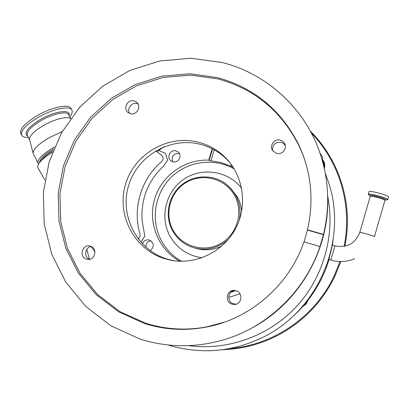 <?xml version="1.0" encoding="UTF-8"?>
<svg xmlns="http://www.w3.org/2000/svg" width="409" height="409" viewBox="0 0 409 409"><rect width="100%" height="100%" fill="white"/><g stroke="black" fill="none" stroke-linecap="round" stroke-linejoin="round"><path stroke-width="0.61" d="M369 191.632L369.02 191.56C369.946 191.121 373.371 191.678 379.301 193.232C385.263 194.945 388.346 196.182 388.54 196.944L387.788 199.546M328.892 259.531L332.379 245.114L334.951 245.855L330.815 260.093L328.892 259.531M329.138 184.249L325.267 173.16L329.138 184.249C348.228 244.173 315.605 315.436 257.189 339.915C244.761 345.334 231.867 348.739 218.508 350.124C203.36 351.735 183.999 350.155 168.053 344.971M289.403 319.557C308.468 303.412 321.678 283.417 329.046 259.577M332.471 245.139L334.087 231.571M319.976 153.053L322.614 156.995L322.548 161.386M188.682 345.656C227.184 350.83 268.432 336.408 295.988 307.067C323.335 277.691 335.441 235.226 327.675 196.085M53.093 150.599C47.378 154.137 43.451 157.383 41.304 160.338L40.021 161.995M44.888 180.042L37.986 167.864C37.326 166.77 37.679 165.226 39.049 163.242C41.483 159.878 45.966 156.172 52.5 152.117M53.799 148.85C44.54 154.5 39.801 159.06 39.576 162.537M54.601 146.928L53.579 147.506C42.234 154.387 37.081 159.648 38.124 163.278L38.63 163.881M62.234 131.58L48.676 137.956C37.894 144.495 32.74 149.694 33.206 153.554L38.052 163.135M70.563 118.646C67.628 115.813 54.167 119.183 43.103 125.711C33.635 131.488 29.126 136.161 29.581 139.73L33.144 153.319M94.934 251.704L91.023 246.591M231.187 291.924L235.262 290.564M156.913 151.78L158.733 150.481L165.451 153.344L167.603 160.18L163.411 166.284C155.875 173.319 150.159 181.647 146.269 191.269C142.695 200.962 141.335 210.921 142.189 221.141L144.796 236.09L140.926 242.302M164.06 146.739L158.733 150.481M138.007 238.754C139.781 237.655 140.445 236.085 140.001 234.05C132.255 208.467 141.11 178.938 161.642 161.581L161.708 161.524C163.656 159.311 163.559 157.199 161.422 155.195L155.701 150.865M232.061 165.568L231.775 166.529L233.268 167.373M212.174 148.753L208.784 160.149L209.117 160.486L221.136 162.577L231.775 166.529M234.219 168.907C214.204 157.419 187.573 161.131 171.177 177.302C154.72 193.411 150.43 219.935 161.151 240.247C165.916 249.168 172.69 256.172 181.473 261.259M239.178 220.415C241.019 211.53 239.832 203.12 235.62 195.195L231.663 189.408L226.668 184.52C213.651 174.035 193.851 174.49 181.115 185.338C168.309 196.105 164.454 215.574 172.286 230.267C177.179 239.142 184.5 245.011 194.249 247.885C206.959 250.942 218.319 248.11 228.334 239.388M234.613 195.487C225.65 178.866 203.329 172.68 187.036 181.974C170.609 191.029 163.958 213.263 172.813 229.715C181.422 246.3 203.687 253.053 220.333 243.79C237.108 234.771 243.82 211.969 234.613 195.487M180.154 261.233L178.876 260.768L178.759 261.177M208.784 160.149C184.638 159.07 161.524 175.768 154.643 198.968C147.644 222.133 157.879 248.692 178.876 260.768M150.185 250.656C154.576 246.714 154.321 243.176 149.418 240.042L149.188 239.976C145.931 239.475 143.677 240.794 142.434 243.928M172.797 161.795C178.416 163.672 182.762 155.2 177.9 151.841L176.049 150.921C170.292 149.019 166.044 157.833 171.172 161.034L172.797 161.795M172.71 161.77C171.243 156.279 173.355 153.528 179.04 153.518L179.403 153.636M322.839 160.103C324.777 162.629 325.262 165.415 324.306 168.457M307.972 300.359L306.096 304.138L302.803 306.571M303.468 305.814L306.995 302.041L307.363 301.131M304.664 305.007L303.55 305.727M322.895 161.698L324.419 165.681M324.148 167.751L324.117 163.421L322.839 160.768M145.926 247.256C145.742 243.646 147.388 241.468 150.86 240.717M69.811 116.775C72.035 114.004 72.741 111.79 71.938 110.144C70.026 105.282 52.393 108.958 37.766 117.639C25.69 125.088 20.332 130.982 21.692 135.323C22.618 136.867 24.852 137.577 28.39 137.444M71.938 110.144L71.038 108.421C69.111 103.528 51.468 107.168 36.851 115.854C24.78 123.308 19.433 129.213 20.808 133.579L21.595 135.139M129.617 113.441C126.504 108.799 131.703 101.892 137.041 103.605L138.032 103.963M272.563 150.517C272.353 144.663 275.211 141.933 281.147 142.332L283.534 143.513L285.354 145.686M236.249 304.148L233.605 303.872C226.837 302.133 227.481 291.269 234.383 290.462M89.525 259.296C83.533 257.128 84.949 247.056 91.304 246.545M171.432 260.328C196.657 264.945 223.999 251.356 235.962 227.864C248.018 204.413 243.012 174.352 224.469 156.673C217.266 149.842 208.912 145.103 199.408 142.46C168.759 133.896 134.581 153.467 125.594 184.127C116.161 214.648 134.101 249.582 164.776 258.723L171.432 260.328L173.805 260.697L167.245 259.117C137.01 250.103 119.31 215.686 128.6 185.604C137.45 155.394 171.141 136.125 201.351 144.576C210.717 147.184 218.948 151.857 226.049 158.59L229.981 162.751M86.514 259.122L87.557 259.352C95.159 260.691 97.879 248.105 90.409 246.192L89.678 246.019C81.989 244.291 78.886 257.118 86.514 259.122M232.113 304.163L234.587 304.46C242.046 304.357 243.304 292.588 236.059 290.758L234.321 290.462C226.499 289.771 224.49 302.185 232.113 304.163M276.499 153.38C282.128 155.19 287.66 148.349 284.572 143.385L282.818 141.345L280.395 140.149C274.521 138.278 268.999 145.706 272.624 150.604L276.499 153.38M130.333 113.687C136.739 115.778 141.908 106.156 136.54 102.138L134.183 100.921C127.634 98.809 122.557 108.774 128.211 112.639L130.333 113.687M222.102 62.516L190.88 58.247L159.592 61.002L129.709 70.522L102.613 86.258L79.515 107.419L61.432 132.991L49.182 161.806L43.323 192.547L44.172 223.82L51.754 254.183L65.808 282.19L85.778 306.464L110.803 325.738L139.745 338.943C167.255 347.696 195.226 347.982 223.662 339.813C267.777 326.919 305.206 290.968 319.986 246.52L323.514 234.408C330.14 206.366 328.856 178.953 319.669 152.168C304.286 107.587 266.152 73.421 222.102 62.516M308.729 175.185C306.699 165.047 303.504 155.338 299.148 146.069C281.735 111.417 254.792 89.06 218.314 78.993L190.717 75.118L163.012 77.465L136.524 85.824L112.485 99.719L91.984 118.446L75.941 141.11L65.087 166.657L59.924 193.917L60.726 221.632L67.511 248.508L80.031 273.263L97.771 294.674L119.96 311.632L145.568 323.197C165.41 329.475 185.758 330.712 206.622 326.898L224.699 322.067M323.514 234.408L307.445 229.797C314.148 200.298 311.31 172.082 298.938 145.144C281.412 110.272 254.296 87.777 217.593 77.659L189.817 73.768L161.944 76.135L135.292 84.551L111.105 98.538L90.476 117.388L74.331 140.2L63.405 165.911L58.211 193.339L59.008 221.228L65.829 248.273L78.421 273.192L96.268 294.741L118.595 311.806L144.362 323.447C164.326 329.772 184.802 331.014 205.799 327.174C249.991 319.184 289.25 285.385 303.923 241.857L319.986 246.52M307.445 229.797L304.132 241.918M323.555 234.689L307.573 230.103M368.228 194.295L368.248 194.224C369.169 193.805 372.589 194.372 378.519 195.931C384.486 197.644 387.568 198.871 387.768 199.618L387.129 199.832M368.852 194.919L368.448 194.643C368.028 193.718 371.377 194.173 378.494 196.008C385.61 198.089 388.514 199.362 387.2 199.827L385.293 199.94M370.165 195.819L370.073 195.753C369.751 195.011 372.461 195.379 378.197 196.862C383.831 198.508 386.198 199.531 385.304 199.935L385.237 199.945M370.227 196.371L370.242 196.32C370.937 196.013 373.514 196.448 377.967 197.624C382.446 198.907 384.762 199.827 384.92 200.384L374.439 236.637M369.02 191.56L368.248 194.224L370.058 195.717L370.242 196.32L359.762 232.491C360.406 232.368 362.952 232.92 367.394 234.153C371.868 235.456 374.215 236.295 374.429 236.668M240.037 293.882L228.713 297.384M235.768 290.676L230.809 292.261M70.691 118.467L68.707 114.663C67.122 110.691 52.623 113.779 40.624 120.89C30.685 127.005 26.258 131.841 27.347 135.399L29.617 139.858M86.769 249.388L89.499 259.286M241.637 188.334C228.401 170.942 202.302 166.877 184.27 178.978C166.11 190.88 159.464 216.443 169.669 235.533C176.77 248.171 187.537 255.589 201.959 257.782M194.249 247.885L196.724 248.56C205.369 250.809 213.759 249.96 221.893 246.008M241.612 211.504C241.249 206.284 239.827 201.397 237.348 196.831L230.119 187.68M179.29 260.835L179.183 261.198M212.547 148.942L209.117 160.486M214.209 149.832L210.947 160.809M231.315 164.52L230.783 166.31M228.943 348.632C273.151 345.487 315.155 316.801 334.265 275.763L340.002 261.525M344.066 246.366C352.553 205.701 339.582 162.015 311.377 133.083M222.312 349.685C241.484 349.148 259.741 344.501 277.092 335.743C302.839 322.287 322.128 302.404 334.956 276.095L340.804 261.535M344.874 246.208C347.839 231.243 348.177 216.269 345.886 201.294C341.321 173.861 329.444 150.425 310.252 130.987M69.085 115.389C71.197 108.855 54.387 111.141 39.877 119.791C27.587 127.582 23.523 132.997 27.674 136.044M252.368 327.721C299.286 302.778 329.925 249.352 327.675 196.172M384.935 200.328L385.309 199.935M354.572 258.79C346.801 261.924 338.882 262.363 330.815 260.093M359.762 232.491C355.252 243.631 346.985 248.089 334.951 245.855M177.9 151.841L178.416 152.291M310.242 130.967C329.439 150.415 341.321 173.856 345.886 201.294M324.117 163.421L324.163 164.331M222.302 349.685C241.489 349.143 259.751 344.501 277.092 335.743M226.049 158.59L224.469 156.673M87.858 259.383L87.557 259.352M236.039 304.163L234.587 304.46M285.262 145.522L284.572 143.385M137.102 102.669L136.54 102.138M299.148 146.069L298.938 145.144M206.622 326.898L205.799 327.174"/></g></svg>
